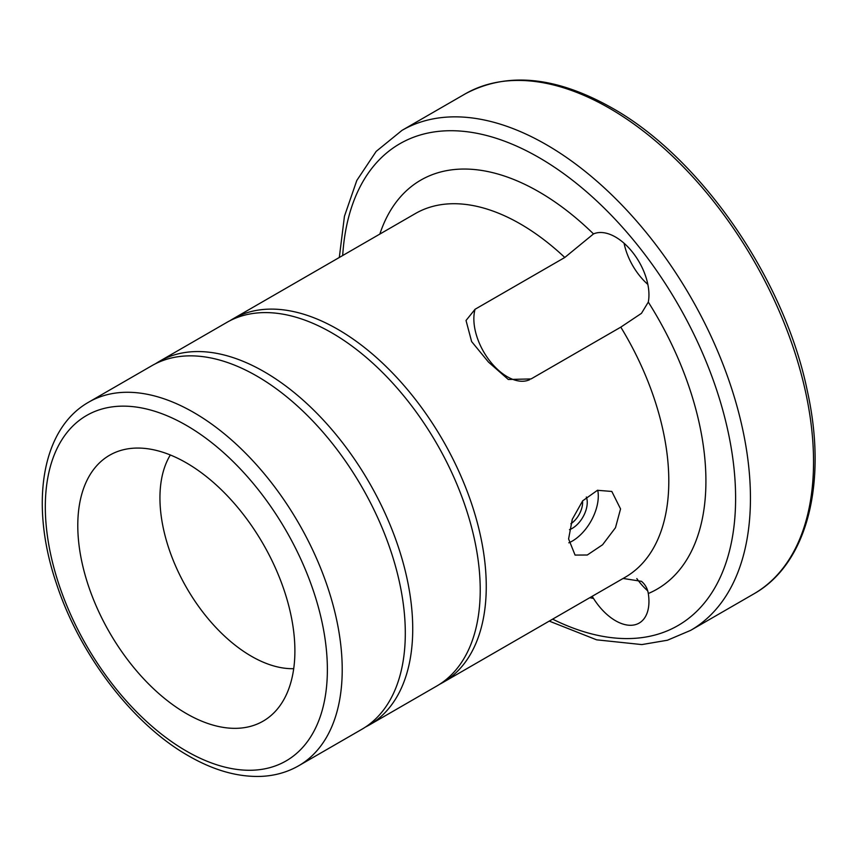 <?xml version="1.0" encoding="UTF-8"?>
<svg xmlns="http://www.w3.org/2000/svg" width="857" height="857" viewBox="0 0 857 857"><rect width="100%" height="100%" fill="white"/><g stroke="black" fill="none" stroke-linecap="round" stroke-linejoin="round"><path stroke-width="1.29" d="M229.869 320.764A209.944 121.212 60 0 1 232.847 318.943A209.944 121.212 60 0 1 337.808 329.334A209.944 121.212 60 0 1 474.96 514.339A209.944 121.212 60 0 1 442.78 682.568A209.944 121.212 60 0 1 439.716 684.24M155.663 363.647A209.944 121.212 60 0 1 159.306 361.397A209.944 121.212 60 0 1 264.277 371.788A209.944 121.212 60 0 1 401.43 556.793A209.944 121.212 60 0 1 369.249 725.022A209.944 121.212 60 0 1 365.468 727.047M569.498 529.637A21.125 12.202 120 0 0 572.315 528.319A21.125 12.202 120 0 0 586.327 497.017M570.858 523.766A17.847 10.305 120 0 0 582.546 500.991M620.554 508.929L615.476 527.719L602.578 544.763L587.291 555.004L575.068 555.079L568.598 538.924L572.283 519.31L582.664 500.842L597.447 490.3L611.812 491.447L620.554 508.929M568.802 542.824A36.744 21.211 120 0 0 598.293 496.074A36.744 21.211 120 0 0 597.736 490.215M648.299 302.093A47.231 27.274 -120 0 0 632.252 251.862A47.231 27.274 -120 0 0 593.505 233.918L564.795 257.475L475.067 309.27L466.026 320.486L471.618 341.568L488.479 362.093L508.297 379.48L531.072 378.933L620.8 327.138L641.464 313.341L648.299 302.093A236.178 136.359 60 0 1 648.299 593.526C647.506 588.555 645.235 584.495 641.464 581.325L623.103 578.464M592.144 596.333L593.505 598.422A47.231 27.274 -120 0 0 639.161 623.082A47.231 27.274 -120 0 0 648.299 593.526M647.71 590.848A47.231 27.274 60 0 1 636.815 578.582M256.854 376.073A209.944 121.212 60 0 1 394.006 561.078A209.944 121.212 60 0 1 361.825 729.307L298.739 765.73A209.944 121.212 60 0 0 330.92 597.5A209.944 121.212 60 0 0 193.768 412.506A209.944 121.212 60 0 0 88.796 402.104L151.893 365.682A209.944 121.212 60 0 1 256.854 376.073M186.344 713.549A153.521 88.635 60 0 1 82.604 565.245A153.521 88.635 60 0 1 125.218 449.325A153.521 88.635 60 0 1 186.344 462.855A153.521 88.635 60 0 1 282.307 585.02A153.521 88.635 60 0 1 276.05 710.582A153.521 88.635 60 0 1 186.344 713.549M293.705 668.674A129.3 74.655 60 0 1 251.38 656.237A129.3 74.655 60 0 1 170.339 454.981M159.306 361.397L226.805 322.425A209.944 121.212 60 0 1 331.777 332.827A209.944 121.212 60 0 1 420.583 418.162A209.944 121.212 60 0 1 450.728 470.364A209.944 121.212 60 0 1 436.738 686.05L369.249 725.022M647.838 284.417A47.231 27.274 60 0 1 624.078 243.259M186.344 425.361A199.445 115.149 60 0 1 327.374 669.628A199.445 115.149 60 0 1 186.344 751.053A199.445 115.149 60 0 1 45.314 506.787A199.445 115.149 60 0 1 186.344 425.361M609.423 108.239A288.67 166.665 60 0 1 798.006 362.618A288.67 166.665 60 0 1 753.753 593.933C807.476 563.82 827.819 482.62 807.23 390.438C784.251 278.729 700.683 157.613 612.048 107.982C555.797 76.241 506.808 71.559 465.094 93.949A288.67 166.665 60 0 1 609.423 108.239M339.308 257.475L344.45 216.253L356.812 180.452L376.18 151.389L401.997 130.371A288.67 166.665 60 0 1 546.337 144.672A288.67 166.665 60 0 1 734.91 399.041A288.67 166.665 60 0 1 690.667 630.356L753.753 593.933M342.693 255.515A278.171 160.602 60 0 1 538.914 157.527A278.171 160.602 60 0 1 735.488 490.215A278.171 160.602 60 0 1 552.636 619.15M232.847 318.943L415.388 213.554A209.944 121.212 60 0 1 520.36 223.945A209.944 121.212 60 0 1 564.795 257.475M379.844 234.068A236.178 136.359 60 0 1 538.914 191.807A236.178 136.359 60 0 1 593.505 233.918M620.8 327.138A209.944 121.212 60 0 1 625.321 577.179L442.78 682.568M593.505 598.422A236.178 136.359 60 0 1 589.777 597.704M529.615 379.705A47.231 27.274 60 0 1 489.701 360.808A47.231 27.274 60 0 1 475.067 309.27M88.796 402.104C40.879 429.1 29.77 505.362 56.423 583.563C79.605 654.694 132.653 724.219 188.519 755.853C213.747 770.422 238.064 777.267 261.481 776.367C275.086 775.714 287.502 772.168 298.739 765.73M549.241 621.1L596.611 639.825L641.839 644.582L667.442 640.233L690.667 630.356M401.997 130.371L465.094 93.949"/></g></svg>
